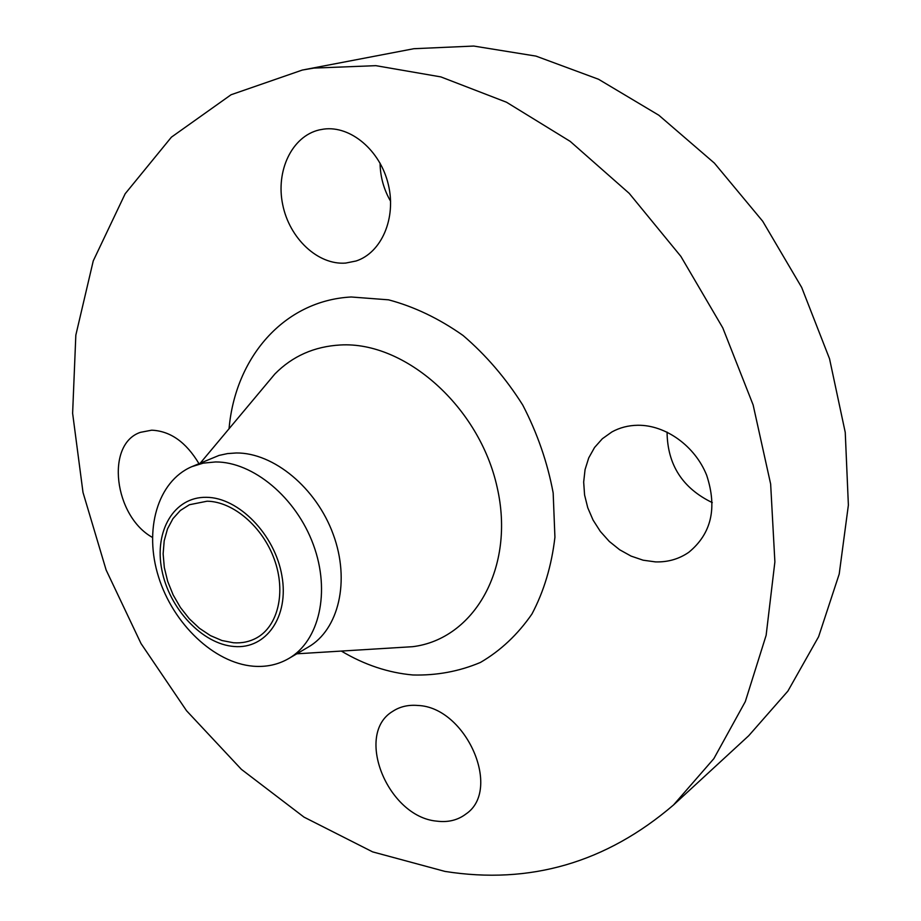 <?xml version="1.0" encoding="UTF-8"?>
<svg xmlns="http://www.w3.org/2000/svg" width="921" height="921" viewBox="0 0 921 921"><rect width="100%" height="100%" fill="white"/><g stroke="black" fill="none" stroke-linecap="round" stroke-linejoin="round"><path stroke-width="1.38" d="M198.936 463.608C186.1 442.149 170.35 431.005 151.677 430.188L140.383 432.352C105.201 444.187 114.123 516.163 152.391 537.392M436.761 821.141C448.043 822.58 457.772 820.197 465.945 814.003C502.382 789.631 465.957 707.075 417.869 705.474C408.291 704.657 399.921 706.614 392.76 711.323C354.194 734.083 387.614 816.858 436.761 821.141M655.407 561.891C667.806 562.27 678.927 559.082 688.77 552.312C711.449 533.708 717.424 508.024 706.672 475.271C695.056 446.006 665.492 424.846 637.769 425.26C628.352 425.398 619.718 427.632 611.878 431.949L602.357 438.73L594.552 447.491L588.726 457.91L585.065 469.583L583.672 482.074L584.582 494.957L587.759 507.759L593.066 520.066L600.331 531.417L609.299 541.444L619.672 549.768L631.081 556.1L643.134 560.198L655.407 561.891M345.651 263.084L356.059 261C381.432 252.815 396.548 218.289 388.305 184.442C380.35 150.537 350.671 125.429 323.778 129.101L319.276 129.907C291.876 136.285 275.609 170.857 282.701 204.623C289.459 238.458 317.906 265.225 345.651 263.084M234.164 646.496C202.275 644.182 169.176 608.677 161.831 569.869C154.026 531.049 174.057 496.649 206.373 497.317C238.562 497.386 274.849 534.491 281.861 575.544C289.367 616.61 266.134 649.409 234.164 646.496M253.206 666.205C213.879 662.901 173.16 623.816 158.573 576.972C143.745 530.185 157.318 481.499 191.775 466.682L203.242 463.136L215.572 461.951C253.01 461.732 296.125 497.501 313.347 544.679C330.8 591.8 319.253 641.062 288.687 658.561C277.992 664.709 266.169 667.253 253.206 666.205M191.775 466.682L219.025 455.423L227.475 453.593L236.317 452.971C273.572 452.625 316.294 487.819 333.229 534.376C350.406 580.886 338.732 629.642 308.259 647.095L288.687 658.561M444.97 871.416L372.625 851.879L304.011 817.123L241.371 769.334L186.537 710.724L141.017 643.537L106.134 570.007L83.005 492.447L72.621 413.287L75.833 335.14L93.251 260.896L125.175 193.744L171.41 137.16L231.067 94.748L302.318 70.054L313.819 68.085L375.86 65.667L440.86 76.904L506.504 102.231L570.203 141.385L629.216 193.364L680.872 256.383L722.801 327.911L753.125 404.918L770.647 484.032L774.883 561.879L766.134 635.306L745.308 701.595L713.844 758.662L673.504 804.989C606.145 862.666 529.966 884.816 444.97 871.416M302.318 70.054L413.874 48.709L473.716 46.05L535.999 56.112L598.523 79.252L658.826 115.229L714.385 163.109L762.715 221.259L801.673 287.41L829.545 358.799L845.248 432.398L848.379 505.122L839.204 574.071L818.596 636.733L787.892 691.095L748.738 735.706L673.504 804.989M207.098 501.208C233.128 501.496 262.704 526.777 274.366 559.461C286.201 592.122 278.096 626.107 256.671 637.873C249.66 641.741 241.924 643.365 233.462 642.754L221.949 640.521L210.46 635.617L199.443 628.283L189.312 618.785L180.435 607.515L173.136 594.897L167.691 581.404L164.318 567.543L163.132 553.82L164.203 540.765L167.507 528.884L172.952 518.65L180.343 510.476L189.427 504.731L207.098 501.208M712.29 502.613C682.496 488.211 667.426 464.702 667.069 432.099M390.608 201.273C383.804 189.542 380.292 176.832 380.062 163.144M396.859 647.659L412.631 646.692C474.085 639.197 515.622 567.727 497.133 487.232C479.404 406.668 405.01 341.161 340.356 344.984C314.303 346.457 292.475 356.128 274.884 373.972L264.741 386.095M229.053 428.737C235.177 357.843 283.68 300.591 351.189 296.988L388.57 299.832C414.208 306.658 439.041 318.539 463.067 335.486C485.966 355.08 505.859 378.266 522.748 405.056C537.369 433.261 547.511 462.549 553.164 492.919L554.926 537.242C551.621 565.667 543.966 591.259 531.947 614.008C517.752 634.534 500.587 650.687 480.44 662.441C459.107 671.432 436.589 675.611 412.896 674.978C388.282 672.791 364.44 664.824 341.346 651.078M396.329 647.693L296.792 653.806M200.41 462.975L264.408 386.498"/></g></svg>
